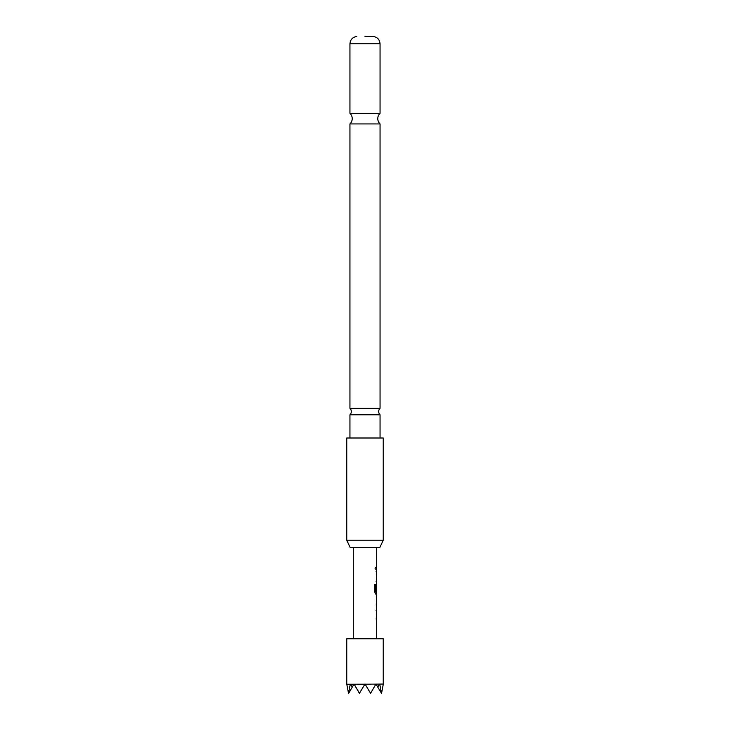 <?xml version="1.0" encoding="UTF-8"?>
<svg xmlns="http://www.w3.org/2000/svg" width="730" height="730" viewBox="0 0 730 730"><rect width="100%" height="100%" fill="white"/><g stroke="black" fill="none" stroke-linecap="round" stroke-linejoin="round"><path stroke-width="0.55" stroke-dasharray="3.65 2.74" d="M374.891 568.232L375.476 569.418L375.941 568.232L375.466 567.046L374.891 568.232M374.736 568.232L375.311 569.418L375.767 568.232L375.302 567.046L374.736 568.232M380.056 123.927L349.944 123.927M380.056 414.795L349.944 414.795M350.154 547.5L379.846 547.5M383.25 540.2L346.75 540.2M346.75 438L383.25 438M349.944 408.28L380.056 408.28M349.944 113.323L380.056 113.323M353.32 638.75L376.68 638.75L353.32 638.75M376.68 547.5L353.32 547.5L376.68 547.5M376.68 567.274L376.68 569.181M376.251 571.353L376.26 581.627M376.68 583.799L376.607 594.083L375.722 594.083M376.68 596.255L376.68 598.171M376.68 604.623L376.68 606.539M376.68 608.701L376.26 618.976M376.68 617.06L376.26 610.627M376.68 591.957L376.616 585.633M376.68 579.711L376.68 573.269M346.75 684.01L354.041 684.01L348.566 693.5L350.254 684.375L346.75 684.375L348.566 693.5L354.041 684.01L359.406 693.308L365 684.01L370.594 693.308L375.959 684.01L381.434 693.5L383.25 684.375L379.746 684.375L381.434 693.5L375.959 684.01L383.25 684.01M354.251 684.375L364.79 684.375L359.406 693.308M381.553 693.308L375.959 684.01L377.738 687.094L375.959 684.01L377.738 687.094L379.746 684.375M376.169 684.375L379.436 684.375M350.254 684.375L352.262 687.094L354.041 684.01L348.447 693.308M350.564 684.375L353.831 684.375M352.262 687.094L354.041 684.01L350.409 684.01L354.041 684.01L359.525 693.5L354.041 684.01L365 684.01L359.525 693.5L365 684.01L379.591 684.01L375.959 684.01L377.738 687.094M359.771 693.062L354.041 684.01L359.525 693.5L365 684.01L359.525 693.5L354.041 684.01L365 684.01L370.229 693.062M370.594 693.308L365.21 684.375L375.749 684.375M383.25 638.75L346.75 638.75M375.959 684.01L370.475 693.5L375.959 684.01L370.475 693.5L365 684.01L375.959 684.01L370.475 693.5L375.959 684.01L370.475 693.5L365 684.01L359.525 693.5L354.041 684.01L365 684.01L370.475 693.5L365 684.01L375.959 684.01M376.087 569.19L376.26 567.274L376.078 569.181M376.434 591.081L376.415 583.799L376.424 594.083L375.558 594.083L374.736 592.295L374.736 584.246L375.777 584.246M376.634 591.957L375.649 591.957L376.616 591.829M376.434 591.829L376.434 585.633M376.443 604.623L376.087 606.53L376.078 598.043L376.598 596.255M376.26 596.255L376.26 598.171M376.087 610.49L376.424 618.976L376.26 610.49M349.944 43.782L380.056 43.782"/><path stroke-width="1.09" d="M365 414.795L380.056 414.795A4.562 4.562 0 0 1 380.056 408.28L349.944 408.28A4.562 4.562 0 0 1 349.944 414.795L365 414.795M365 123.927L380.056 123.927A7.3 7.3 0 0 1 380.056 113.323L349.944 113.323A7.3 7.3 0 0 1 349.944 123.927L365 123.927M383.25 684.01L346.75 684.375L346.75 638.75L383.25 638.75L383.25 684.375L381.553 693.308L379.746 684.375M379.846 547.5L350.154 547.5L346.75 540.2L383.25 540.2L379.846 547.5M383.25 540.2L383.25 438L346.75 438L346.75 540.2M365 36.5L373.212 36.5L365 36.5M376.68 638.75L376.68 594.083L375.722 594.083L374.891 592.295L374.891 584.246L375.777 584.246L375.777 591.829L376.68 591.957L376.68 547.5M353.32 638.75L353.32 547.5M376.607 583.799L376.498 585.506M376.68 604.623L376.68 598.171L376.269 604.623M376.078 610.627L376.68 610.618M376.616 591.081L376.68 585.506M375.749 684.375L370.594 693.308L365 684.01L359.406 693.308L354.251 684.375M379.436 684.375L377.738 687.094L376.169 684.375M353.831 684.375L352.262 687.094L350.564 684.375M346.75 684.01L348.566 693.5L352.262 687.094M350.254 684.375L348.447 693.308M377.738 687.094L381.553 693.308M376.078 571.353L376.607 571.353M376.078 581.627L376.607 581.618M375.603 584.246L375.822 591.957M376.488 594.083L376.498 591.957M376.607 594.083L375.558 594.083M376.625 598.171L376.625 604.623M376.087 618.976L376.598 618.976M373.212 36.5C377.364 37.093 379.646 39.52 380.056 43.782L349.944 43.782L349.944 113.323M380.056 43.782L380.056 113.323M380.056 123.927L380.056 408.28M380.056 414.795L380.056 438M349.944 414.795L349.944 438M349.944 123.927L349.944 408.28M356.787 36.5C352.636 37.093 350.354 39.52 349.944 43.782M376.498 569.181L376.498 567.274M376.498 581.627L376.498 579.711M376.498 573.269L376.498 571.353M376.498 606.338L376.498 604.623M376.498 598.171L376.498 596.447M376.498 618.976L376.498 617.069M376.498 610.618L376.498 608.711"/></g></svg>
